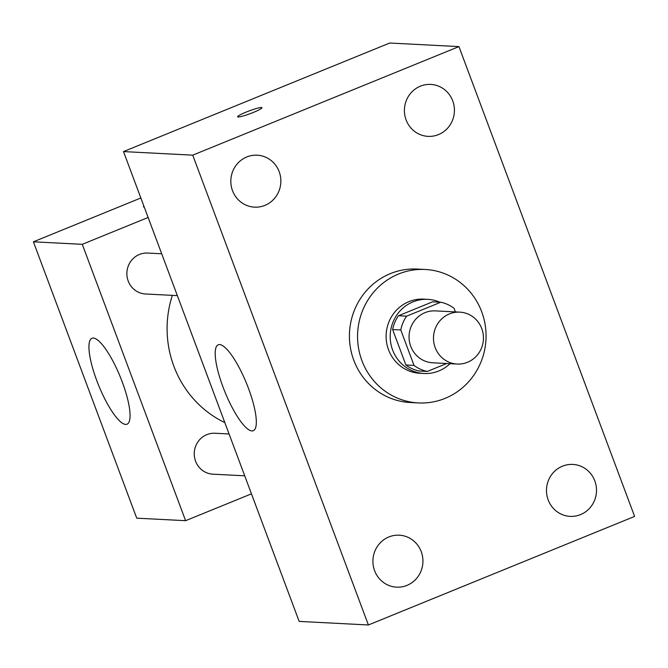 <?xml version="1.0" encoding="UTF-8"?>
<svg xmlns="http://www.w3.org/2000/svg" width="668" height="668" viewBox="0 0 668 668"><rect width="100%" height="100%" fill="white"/><g stroke="black" fill="none" stroke-linecap="round" stroke-linejoin="round"><path stroke-width="1" d="M449.43 313.91A25.985 24.983 -87 0 1 459.809 312.148A25.985 24.983 -87 0 1 483.423 339.377A25.985 24.983 -87 0 1 457.129 364.043A25.985 24.983 -87 0 1 433.791 342.292A25.985 24.983 -87 0 1 449.43 313.91M457.129 364.043L432.697 362.782A25.985 24.983 -87 0 1 409.359 341.031A25.985 24.983 -87 0 1 424.99 312.649A25.985 24.983 -87 0 1 435.369 310.887L459.809 312.148M427.295 371.433L419.145 371.016A35.279 33.918 -87 0 1 405.894 364.995L392.634 329.541L400.783 329.967L414.035 365.413A35.279 33.918 -87 0 0 427.295 371.433L446.733 363.509M455.392 311.914L454.023 308.257A35.279 33.918 -87 0 0 440.771 302.237L406.628 316.156A35.279 33.918 -87 0 0 400.783 329.967M440.771 302.237L432.63 301.819L398.479 315.739L406.628 316.156M392.634 329.541A35.279 33.918 -87 0 1 398.479 315.739M439.82 302.186A37.116 35.688 93 0 0 427.796 299.347A37.116 35.688 93 0 0 390.246 334.576A37.116 35.688 93 0 0 423.971 373.487A37.116 35.688 93 0 0 450.007 363.676M423.971 373.487L419.905 373.27A37.116 35.688 -87 0 1 386.563 342.208A37.116 35.688 -87 0 1 408.899 301.66A37.116 35.688 -87 0 1 423.721 299.13L427.796 299.347M405.894 364.995L414.035 365.413M398.562 274.022A66.817 64.245 -87 0 1 425.249 269.48A66.817 64.245 -87 0 1 485.97 339.511A66.817 64.245 -87 0 1 418.377 402.929A66.817 64.245 -87 0 1 358.365 347.001A66.817 64.245 -87 0 1 398.562 274.022M418.377 402.929L410.227 402.512A66.817 64.245 -87 0 1 350.224 346.583A66.817 64.245 -87 0 1 390.421 273.604A66.817 64.245 -87 0 1 417.108 269.062L425.249 269.48M374.598 570.681A26.01 25.008 -87 0 1 399.264 535.193A26.01 25.008 -87 0 1 422.902 562.464A26.01 25.008 -87 0 1 396.583 587.155A26.01 25.008 -87 0 1 374.598 570.681M232.522 190.681A26.01 25.008 -87 0 1 257.18 155.193A26.01 25.008 -87 0 1 280.827 182.464A26.01 25.008 -87 0 1 254.508 207.155A26.01 25.008 -87 0 1 232.522 190.681M406.094 119.906A26.01 25.008 -87 0 1 430.751 84.418A26.01 25.008 -87 0 1 454.39 111.681A26.01 25.008 -87 0 1 428.071 136.372A26.01 25.008 -87 0 1 406.094 119.906M548.169 499.906A26.01 25.008 -87 0 1 572.827 464.419A26.01 25.008 -87 0 1 596.466 491.681A26.01 25.008 -87 0 1 570.146 516.372A26.01 25.008 -87 0 1 548.169 499.906M634.6 516.414L458.941 46.601L192.735 155.151L368.394 624.972L634.6 516.414M458.941 46.601L389.703 43.028L123.496 151.586L299.155 621.399L368.394 624.972M123.496 151.586L192.735 155.151M223.037 387.098A46.401 11.615 67.8 0 1 218.244 344.788A46.401 11.615 67.8 0 1 246.517 383.365A46.401 11.615 67.8 0 1 253.281 430.718A46.401 11.615 67.8 0 1 223.037 387.098M237.633 116.791A12.993 1.47 159.5 0 1 246.233 112.065A12.993 1.47 159.5 0 1 261.965 107.69A12.993 1.47 159.5 0 1 250.308 113.618A12.993 1.47 159.5 0 1 237.624 116.791A12.993 1.47 159.5 0 1 246.233 112.057A12.993 1.47 159.5 0 1 261.965 107.698M224.824 422.602A103.932 99.933 -87 0 1 172.352 295.365M161.706 253.782L147.628 253.063A20.491 19.698 93 0 0 126.895 272.511A20.491 19.698 93 0 0 145.515 293.987L177.346 295.623M244.722 475.816L212.892 474.171A20.491 19.698 -87 0 1 194.488 457.021A20.491 19.698 -87 0 1 206.813 434.643A20.491 19.698 -87 0 1 214.996 433.248L229.074 433.975M148.129 217.467L82.273 244.321L185.604 520.689L251.46 493.836M140.848 197.987L33.4 241.808L136.731 518.168L185.604 520.689M33.4 241.808L82.273 244.321M93.353 338.066A46.401 11.615 67.8 0 1 121.267 379.374A46.401 11.615 67.8 0 1 127.02 424.205A46.401 11.615 67.8 0 1 98.747 385.636A46.401 11.615 67.8 0 1 91.984 338.284A46.401 11.615 67.8 0 1 93.353 338.066M144.213 207.005A12.993 1.47 159.5 0 1 143.461 206.804A12.993 1.47 159.5 0 1 143.896 206.153A12.993 1.47 159.5 0 0 143.461 206.804"/></g></svg>
